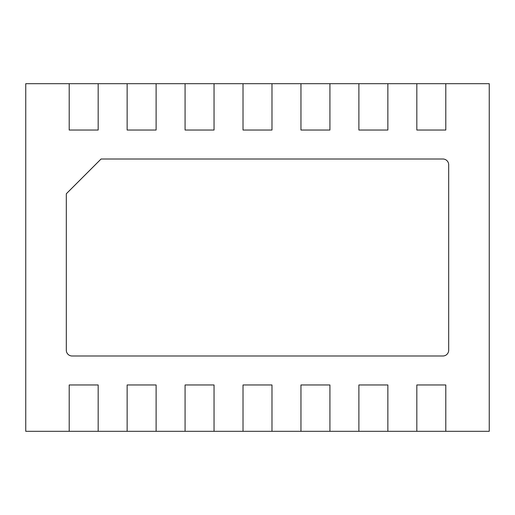 <?xml version="1.0" encoding="UTF-8"?>
<svg xmlns="http://www.w3.org/2000/svg" width="515" height="515" viewBox="0 0 515 515"><rect width="100%" height="100%" fill="white"/><g stroke="black" fill="none" stroke-linecap="round" stroke-linejoin="round"><path stroke-width="0.77" d="M489.25 83.688L489.25 431.313L98.172 431.313L98.172 384.963L69.203 384.963L69.203 431.313L25.75 431.313L25.75 83.688L127.141 83.688L127.141 130.038L156.109 130.038L156.109 83.688L185.078 83.688L185.078 130.038L214.047 130.038L214.047 83.688L243.016 83.688L243.016 130.038L271.984 130.038L271.984 83.688L300.953 83.688L300.953 130.038L329.922 130.038L329.922 83.688L358.891 83.688L358.891 130.038L387.859 130.038L387.859 83.688L416.828 83.688L416.828 130.038L445.797 130.038L445.797 83.688L489.25 83.688M442.9 355.994L72.1 355.994A5.794 5.794 0 0 1 66.306 350.2L66.306 193.769L101.069 159.006L442.9 159.006A5.794 5.794 0 0 1 448.694 164.8L448.694 350.2A5.794 5.794 0 0 1 442.9 355.994L72.1 355.994A5.794 5.794 0 0 1 66.306 350.2L66.306 193.769L101.069 159.006L442.9 159.006A5.794 5.794 0 0 1 448.694 164.8L448.694 350.2A5.794 5.794 0 0 1 442.9 355.994M98.172 83.688L98.172 130.038L69.203 130.038L69.203 83.688L69.203 130.038L98.172 130.038L98.172 83.688M127.141 431.313L127.141 384.963L156.109 384.963L156.109 431.313L156.109 384.963L127.141 384.963L127.141 431.313M185.078 431.313L185.078 384.963L214.047 384.963L214.047 431.313L214.047 384.963L185.078 384.963L185.078 431.313M243.016 431.313L243.016 384.963L271.984 384.963L271.984 431.313L271.984 384.963L243.016 384.963L243.016 431.313M300.953 431.313L300.953 384.963L329.922 384.963L329.922 431.313L329.922 384.963L300.953 384.963L300.953 431.313M358.891 431.313L358.891 384.963L387.859 384.963L387.859 431.313L387.859 384.963L358.891 384.963L358.891 431.313M416.828 431.313L416.828 384.963L445.797 384.963L445.797 431.313L445.797 384.963L416.828 384.963L416.828 431.313M185.078 130.038L214.047 130.038L214.047 83.688L185.078 83.688L185.078 130.038M300.953 130.038L329.922 130.038L329.922 83.688L300.953 83.688L300.953 130.038M98.172 384.963L69.203 384.963L69.203 431.313L98.172 431.313L98.172 384.963M416.828 130.038L445.797 130.038L445.797 83.688L416.828 83.688L416.828 130.038M358.891 130.038L387.859 130.038L387.859 83.688L358.891 83.688L358.891 130.038M243.016 130.038L271.984 130.038L271.984 83.688L243.016 83.688L243.016 130.038M127.141 130.038L156.109 130.038L156.109 83.688L127.141 83.688L127.141 130.038"/></g></svg>
